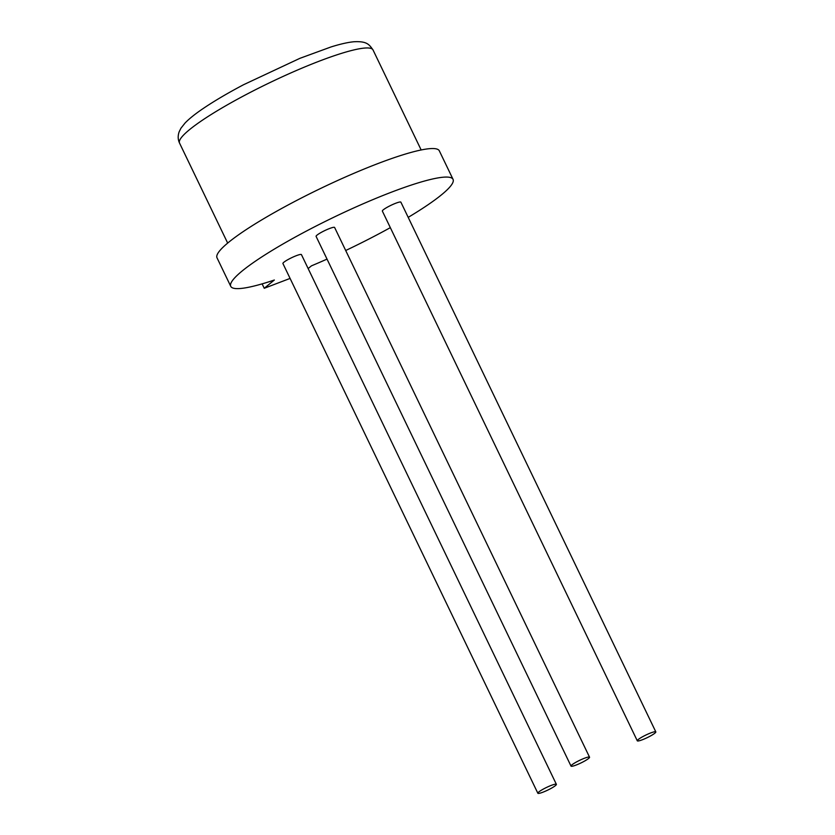 <?xml version="1.0" encoding="UTF-8"?>
<svg xmlns="http://www.w3.org/2000/svg" width="835" height="835" viewBox="0 0 835 835"><rect width="100%" height="100%" fill="white"/><g stroke="black" fill="none" stroke-linecap="round" stroke-linejoin="round"><path stroke-width="1.25" d="M550.046 788.95A10.281 1.461 -25.7 0 1 537.855 793.25A10.281 1.461 -25.7 0 1 544.18 788.626A10.281 1.461 -25.7 0 1 556.381 784.336A10.281 1.461 -25.7 0 1 550.046 788.95M537.855 793.25L282.919 263.526A10.281 1.461 -25.7 0 1 289.244 258.913A10.281 1.461 -25.7 0 1 301.435 254.612L556.381 784.336M577.35 761.489A10.281 1.461 154.3 0 0 571.025 766.112A10.281 1.461 154.3 0 0 583.216 761.812A10.281 1.461 154.3 0 0 589.552 757.199A10.281 1.461 154.3 0 0 577.35 761.489M589.552 757.199L334.616 227.475A10.281 1.461 154.3 0 0 322.414 231.775A10.281 1.461 154.3 0 0 316.089 236.388L571.025 766.112M643.628 736.178A10.281 1.461 154.3 0 0 637.293 740.802A10.281 1.461 154.3 0 0 649.494 736.501A10.281 1.461 154.3 0 0 655.819 731.888A10.281 1.461 154.3 0 0 643.628 736.178M655.819 731.888L400.883 202.164A10.281 1.461 154.3 0 0 388.692 206.464A10.281 1.461 154.3 0 0 382.357 211.078L637.293 740.802M308.146 268.557L311.455 265.843A123.35 17.566 154.3 0 0 327.017 259.111M345.69 250.51A123.35 17.566 154.3 0 0 377.086 234.792A123.35 17.566 154.3 0 0 390.331 227.642M408.2 217.361A123.35 17.566 154.3 0 0 453.05 179.358L439.325 150.832A123.35 17.566 154.3 0 0 292.981 202.383A123.35 17.566 154.3 0 0 217.016 257.817L230.752 286.342A123.35 17.566 154.3 0 0 274.35 280.017L264.246 288.284L290.079 278.42M453.05 179.358A123.35 17.566 154.3 0 0 306.716 230.909A123.35 17.566 154.3 0 0 230.752 286.342M262.117 283.869L264.246 288.284M245.657 94.814A107.36 15.291 154.3 0 0 179.535 143.067C177.876 139.549 177.751 135.781 179.181 131.763L180.945 128.204L185.088 122.995C189.242 118.685 195.317 113.831 203.333 108.414C214.313 100.993 227.715 93.102 243.549 84.732L299.869 58.346L331.015 46.948C340.336 44.036 347.986 42.303 353.977 41.75C367.16 41.072 369.216 44.599 373.026 49.943A107.36 15.291 154.3 0 0 245.657 94.814M179.535 143.067L227.673 243.089M373.026 49.943L421.164 149.976"/></g></svg>
